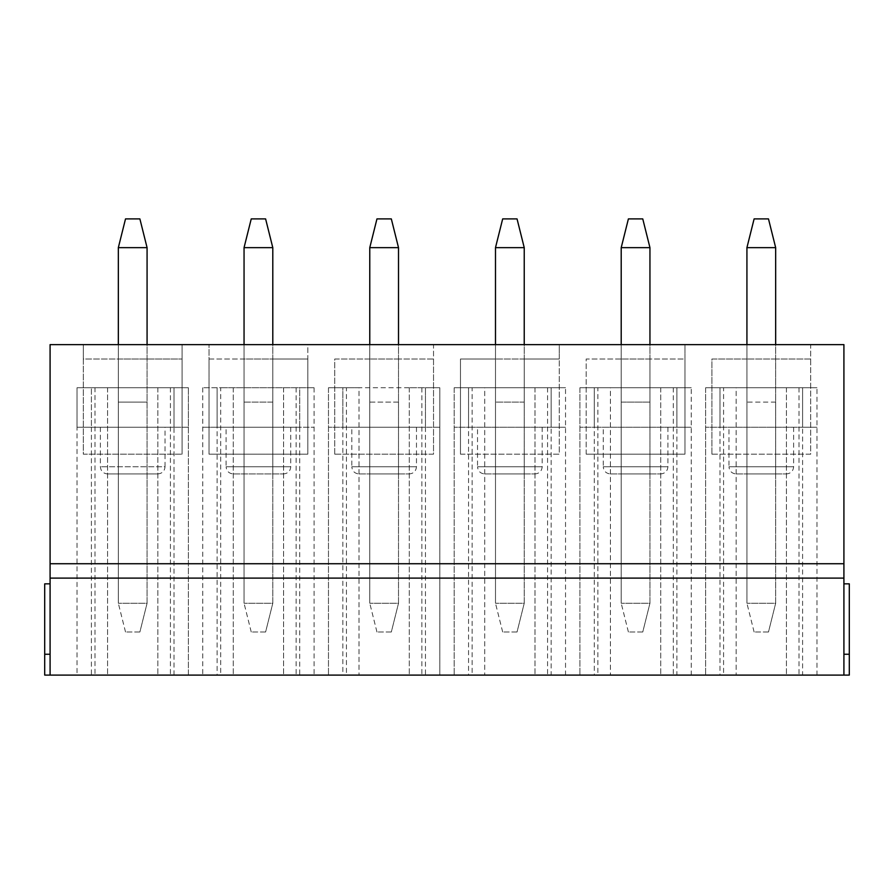 <?xml version="1.0" encoding="UTF-8"?>
<svg xmlns="http://www.w3.org/2000/svg" width="894" height="894" viewBox="0 0 894 894"><rect width="100%" height="100%" fill="white"/><g stroke="black" fill="none" stroke-linecap="round" stroke-linejoin="round"><path stroke-width="0.67" stroke-dasharray="4.47 3.35" d="M621.207 247.649L649.949 247.649L642.764 218.907L628.393 218.907L621.207 247.649L621.207 603.249L621.207 344.626M649.949 247.649L649.949 603.249L621.207 603.249L649.949 603.249L649.949 344.626M642.764 631.991L628.393 631.991L642.764 631.991L649.949 603.249L642.764 631.991M628.393 631.991L621.207 603.249L628.393 631.991M746.926 247.649L775.668 247.649L768.482 218.907L754.111 218.907L746.926 247.649L746.926 603.249L746.926 344.626M775.668 247.649L775.668 603.249L746.926 603.249L775.668 603.249L775.668 344.626M768.482 631.991L754.111 631.991L768.482 631.991L775.668 603.249L768.482 631.991M754.111 631.991L746.926 603.249L754.111 631.991M495.488 247.649L524.23 247.649L517.045 218.907L502.674 218.907L495.488 247.649L495.488 603.249L495.488 344.626M524.23 247.649L524.23 603.249L495.488 603.249L524.23 603.249L524.23 344.626M517.045 631.991L502.674 631.991L517.045 631.991L524.23 603.249L517.045 631.991M502.674 631.991L495.488 603.249L502.674 631.991M369.77 247.649L398.512 247.649L391.326 218.907L376.955 218.907L369.77 247.649L369.77 603.249L369.77 344.626M398.512 247.649L398.512 603.249L369.77 603.249L398.512 603.249L398.512 344.626M391.326 631.991L376.955 631.991L391.326 631.991L398.512 603.249L391.326 631.991M376.955 631.991L369.77 603.249L376.955 631.991M244.051 247.649L272.793 247.649L265.607 218.907L251.236 218.907L244.051 247.649L244.051 603.249L244.051 344.626M272.793 247.649L272.793 603.249L244.051 603.249L272.793 603.249L272.793 344.626M265.607 631.991L251.236 631.991L265.607 631.991L272.793 603.249L265.607 631.991M251.236 631.991L244.051 603.249L251.236 631.991M118.332 247.649L147.074 247.649L139.889 218.907L125.518 218.907L118.332 247.649L118.332 603.249L118.332 344.626M147.074 247.649L147.074 603.249L118.332 603.249L147.074 603.249L147.074 344.626M139.889 631.991L125.518 631.991L139.889 631.991L147.074 603.249L139.889 631.991M125.518 631.991L118.332 603.249L125.518 631.991M147.074 402.099L147.074 473.943L118.332 473.943L147.074 473.943L147.074 358.997L147.074 402.099L118.332 402.099L118.332 473.943L118.332 358.997L182.097 358.997L83.31 358.997L83.31 344.626L182.097 344.626L182.097 454.186L182.097 344.626L307.815 344.626L307.815 358.997L272.793 358.997L272.793 473.943L244.051 473.943L272.793 473.943L272.793 402.099L244.051 402.099L244.051 473.943L244.051 358.997L272.793 358.997L272.793 402.099L244.051 402.099L244.051 358.997L209.028 358.997L209.028 344.626L209.028 454.186L307.815 454.186L307.815 344.626L433.534 344.626L433.534 358.997L398.512 358.997L398.512 402.099L369.77 402.099L369.77 358.997L334.747 358.997L334.747 454.186L433.534 454.186L433.534 344.626L559.253 344.626L559.253 358.997L524.23 358.997L524.23 402.099L495.488 402.099L495.488 358.997L460.466 358.997L460.466 454.186L559.253 454.186L559.253 344.626L684.972 344.626L684.972 358.997L649.949 358.997L649.949 402.099L621.207 402.099L621.207 358.997L586.185 358.997L586.185 454.186L684.972 454.186L684.972 344.626L810.69 344.626L810.69 358.997L775.668 358.997L775.668 402.099L746.926 402.099L746.926 358.997L711.903 358.997L711.903 454.186L810.69 454.186L810.69 344.626L843.914 344.626L843.914 675.093L843.914 654.252L843.914 675.093L50.086 675.093L50.086 344.626L83.31 344.626L83.31 454.186L182.097 454.186L83.31 454.186L83.31 358.997L118.332 358.997L118.332 402.099L147.074 402.099M843.914 583.849L849.3 583.849L849.3 654.252L843.914 654.252L843.914 583.849L843.914 654.252L849.3 654.252L849.3 675.093L843.914 675.093M188.377 387.728L188.377 427.243L174.006 427.243L174.006 387.728L174.006 427.243L188.377 427.243L188.377 387.728L188.377 675.093L77.029 675.093L188.377 675.093L188.377 387.728L77.029 387.728L188.377 387.728L174.006 387.728L188.377 387.728L188.377 675.093M220.706 675.093L314.096 675.093L202.748 675.093L233.278 675.093L220.706 675.093L220.706 387.728L202.748 387.728L314.096 387.728L220.706 387.728M472.144 675.093L565.533 675.093L454.186 675.093L484.716 675.093L472.144 675.093L472.144 387.728L454.186 387.728L468.557 387.728L468.557 427.243L454.186 427.243L468.557 427.243L468.557 387.728L454.186 387.728L454.186 675.093L454.186 387.728L484.716 387.728L484.716 675.093L484.716 387.728L472.144 387.728M723.581 675.093L816.971 675.093L705.623 675.093L736.153 675.093L723.581 675.093L723.581 387.728L705.623 387.728L719.994 387.728L719.994 427.243L705.623 427.243L719.994 427.243L719.994 387.728L705.623 387.728L705.623 675.093L705.623 387.728L736.153 387.728L736.153 675.093L736.153 387.728L723.581 387.728M50.086 583.849L44.7 583.849L44.7 654.252L50.086 654.252L44.7 654.252L44.7 675.093L50.086 675.093M597.862 675.093L691.252 675.093L579.904 675.093L610.434 675.093L597.862 675.093L597.862 387.728L579.904 387.728L594.275 387.728L594.275 427.243L579.904 427.243L594.275 427.243L594.275 387.728L579.904 387.728L579.904 675.093L579.904 387.728L610.434 387.728L610.434 675.093L610.434 387.728L597.862 387.728M346.425 675.093L439.814 675.093L328.467 675.093L358.997 675.093L346.425 675.093L346.425 387.728L328.467 387.728L342.838 387.728L342.838 427.243L328.467 427.243L342.838 427.243L342.838 387.728L328.467 387.728L328.467 675.093L328.467 387.728L358.997 387.728L358.997 675.093L358.997 387.728L346.425 387.728M94.987 675.093L77.029 675.093L107.559 675.093L94.987 675.093L94.987 387.728L77.029 387.728L94.987 387.728M736.153 473.943L786.441 473.943L736.153 473.943C731.795 473.518 729.392 471.116 728.968 466.757L793.626 466.757L728.968 466.757L728.968 427.243L793.626 427.243L728.968 427.243M610.434 473.943L660.722 473.943L610.434 473.943C606.076 473.518 603.673 471.116 603.249 466.757L667.907 466.757L603.249 466.757L603.249 427.243L667.907 427.243L603.249 427.243M484.716 473.943L535.003 473.943L484.716 473.943C480.357 473.518 477.955 471.116 477.53 466.757L542.189 466.757L477.53 466.757L477.53 427.243L542.189 427.243L477.53 427.243M358.997 473.943L409.284 473.943L358.997 473.943C354.639 473.518 352.236 471.116 351.811 466.757L416.47 466.757L351.811 466.757L351.811 427.243L416.47 427.243L351.811 427.243M233.278 473.943L283.566 473.943L233.278 473.943C228.92 473.518 226.517 471.116 226.093 466.757L290.751 466.757L226.093 466.757L226.093 427.243L290.751 427.243L226.093 427.243M217.119 427.243L217.119 387.728L217.119 427.243L217.119 387.728L217.119 427.243L299.725 427.243L299.725 387.728L314.096 387.728L299.725 387.728L299.725 427.243L314.096 427.243L202.748 427.243L217.119 427.243L217.119 675.093M439.814 387.728L409.284 387.728L439.814 387.728L439.814 427.243L425.443 427.243L439.814 427.243L439.814 387.728L439.814 675.093L439.814 387.728L328.467 387.728L439.814 387.728L425.443 387.728L439.814 387.728L439.814 675.093M202.748 387.728L202.748 675.093M314.096 387.728L314.096 675.093M299.725 427.243L299.725 675.093M283.566 387.728L283.566 675.093L283.566 387.728M296.137 387.728L296.137 675.093M398.512 402.099L369.77 402.099L369.77 473.943L398.512 473.943L369.77 473.943L369.77 358.997L398.512 358.997L398.512 473.943L398.512 402.099M334.747 454.186L334.747 358.997L433.534 358.997L433.534 454.186L334.747 454.186M342.838 427.243L425.443 427.243L425.443 387.728L425.443 427.243L342.838 427.243L342.838 387.728L342.838 675.093M328.467 387.728L328.467 675.093M425.443 427.243L425.443 675.093M409.284 387.728L409.284 675.093L409.284 387.728M421.856 387.728L421.856 675.093M524.23 402.099L495.488 402.099L495.488 473.943L524.23 473.943L495.488 473.943L495.488 358.997L524.23 358.997L524.23 473.943L524.23 402.099M460.466 454.186L460.466 358.997L559.253 358.997L559.253 454.186L460.466 454.186M468.557 427.243L551.162 427.243L551.162 387.728L551.162 427.243L565.533 427.243L468.557 427.243L468.557 387.728L454.186 387.728L565.533 387.728L468.557 387.728L468.557 675.093M454.186 387.728L454.186 675.093M551.162 427.243L551.162 387.728L565.533 387.728L551.162 387.728L551.162 675.093M565.533 387.728L535.003 387.728L565.533 387.728L565.533 675.093M535.003 387.728L535.003 675.093L535.003 387.728M547.575 387.728L547.575 675.093M649.949 402.099L621.207 402.099L621.207 473.943L649.949 473.943L621.207 473.943L621.207 358.997L649.949 358.997L649.949 473.943L649.949 402.099M586.185 454.186L586.185 358.997L684.972 358.997L684.972 454.186L586.185 454.186M594.275 427.243L676.881 427.243L676.881 387.728L676.881 427.243L691.252 427.243L594.275 427.243L594.275 387.728L579.904 387.728L691.252 387.728L594.275 387.728L594.275 675.093M579.904 387.728L579.904 675.093M676.881 427.243L676.881 387.728L691.252 387.728L676.881 387.728L676.881 675.093M691.252 387.728L660.722 387.728L691.252 387.728L691.252 675.093M660.722 387.728L660.722 675.093L660.722 387.728M673.294 387.728L673.294 675.093M775.668 402.099L746.926 402.099L746.926 473.943L775.668 473.943L746.926 473.943L746.926 358.997L775.668 358.997L775.668 473.943L775.668 402.099M711.903 454.186L711.903 358.997L810.69 358.997L810.69 454.186L711.903 454.186M719.994 427.243L802.6 427.243L802.6 387.728L802.6 427.243L816.971 427.243L719.994 427.243L719.994 387.728L705.623 387.728L816.971 387.728L719.994 387.728L719.994 675.093M705.623 387.728L705.623 675.093M802.6 427.243L802.6 387.728L816.971 387.728L802.6 387.728L802.6 675.093M816.971 387.728L786.441 387.728L816.971 387.728L816.971 675.093M786.441 387.728L786.441 675.093L786.441 387.728M799.012 387.728L799.012 675.093M174.006 675.093L174.006 427.243L77.029 427.243L77.029 387.728L77.029 675.093M174.006 427.243L174.006 387.728L174.006 427.243L91.4 427.243L91.4 387.728L91.4 427.243L77.029 427.243L77.029 387.728M233.278 387.728L233.278 675.093L233.278 387.728M307.815 358.997L209.028 358.997L209.028 454.186L307.815 454.186L307.815 358.997M170.419 387.728L170.419 675.093M157.847 387.728L157.847 675.093L157.847 387.728M91.4 427.243L91.4 675.093M107.559 387.728L107.559 675.093L107.559 387.728M165.032 427.243L100.374 427.243L165.032 427.243L165.032 466.757L100.374 466.757L165.032 466.757C164.641 471.082 162.25 473.474 157.847 473.943L107.559 473.943L157.847 473.943M100.374 427.243L100.374 466.757C100.799 471.116 103.201 473.518 107.559 473.943M849.3 654.252L843.914 654.252M44.7 654.252L50.086 654.252M793.626 427.243L793.626 466.757C793.235 471.082 790.844 473.474 786.441 473.943M667.907 427.243L667.907 466.757C667.516 471.082 665.125 473.474 660.722 473.943M542.189 427.243L542.189 466.757C541.764 471.116 539.361 473.518 535.003 473.943M416.47 427.243L416.47 466.757C416.045 471.116 413.643 473.518 409.284 473.943M290.751 427.243L290.751 466.757C290.36 471.082 287.969 473.474 283.566 473.943"/><path stroke-width="1.34" d="M628.393 218.907L642.764 218.907L649.949 247.649L621.207 247.649L628.393 218.907M621.207 344.626L621.207 247.649M649.949 344.626L649.949 247.649M754.111 218.907L768.482 218.907L775.668 247.649L746.926 247.649L754.111 218.907M746.926 344.626L746.926 247.649M775.668 344.626L775.668 247.649M502.674 218.907L517.045 218.907L524.23 247.649L495.488 247.649L502.674 218.907M495.488 344.626L495.488 247.649M524.23 344.626L524.23 247.649M376.955 218.907L391.326 218.907L398.512 247.649L369.77 247.649L376.955 218.907M369.77 344.626L369.77 247.649M398.512 344.626L398.512 247.649M251.236 218.907L265.607 218.907L272.793 247.649L244.051 247.649L251.236 218.907M244.051 344.626L244.051 247.649M272.793 344.626L272.793 247.649M125.518 218.907L139.889 218.907L147.074 247.649L118.332 247.649L125.518 218.907M118.332 344.626L118.332 247.649M147.074 344.626L147.074 247.649M843.914 563.734L843.914 344.626L50.086 344.626L50.086 578.105L843.914 578.105L843.914 563.734L50.086 563.734M50.086 583.849L44.7 583.849L44.7 675.093L843.914 675.093L843.914 578.105M50.086 675.093L50.086 578.105M843.914 654.252L849.3 654.252L849.3 675.093L843.914 675.093M849.3 654.252L849.3 583.849L843.914 583.849M44.7 654.252L50.086 654.252"/></g></svg>
